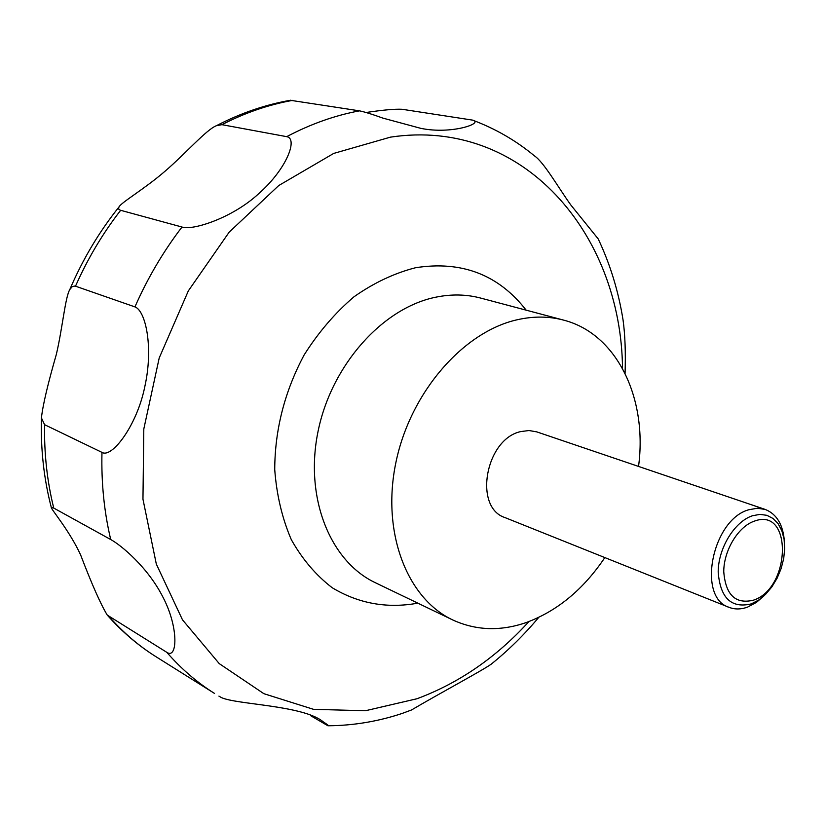 <?xml version="1.0" encoding="UTF-8"?>
<svg xmlns="http://www.w3.org/2000/svg" width="826" height="826" viewBox="0 0 826 826"><rect width="100%" height="100%" fill="white"/><g stroke="black" fill="none" stroke-linecap="round" stroke-linejoin="round"><path stroke-width="1.24" d="M604.838 557.581C583.362 589.537 557.075 611.219 525.997 622.628C500.226 631.446 475.776 630.537 452.638 619.903C406.888 598.427 381.168 531.965 396.015 461.94C410.584 391.906 463.706 331.35 517.809 319.621C533.782 316.1 549.011 316.255 563.497 320.085C617.156 333.756 647.687 398.607 638.539 466.432M764.669 595.236L756.43 602.391L747.675 607.058C741.046 609.485 734.841 609.578 729.048 607.337C696.679 597.518 712.26 519.368 748.924 509.725L757.359 508.238L765.248 509.446C776.822 514.082 783.213 524.871 784.421 541.804M729.048 607.337L505.027 517.603C473.205 507.556 485.533 438.885 520.834 431.564L528.991 430.532L536.724 431.864L765.248 509.446M752.527 515.744L759.941 514.381L766.9 515.321L773.064 518.501L778.123 523.736L781.85 530.736L784.08 539.151L784.7 548.578L783.709 558.531L781.138 568.546L777.142 578.148L771.887 586.873L765.63 594.297L758.671 600.068L751.33 603.878C731.32 608.659 720.272 598.065 718.186 572.077C718.197 548.196 734.572 521.495 752.527 515.744M411.482 709.988C439.886 693.241 481.723 670.867 491.202 664.187C508.403 650.32 524.242 634.719 538.728 617.404M625.075 373.362C625.736 352.248 625.065 334.478 623.062 320.034C618.498 291.382 610.218 264.351 598.22 238.931L570.766 204.91C557.942 186.996 543.911 162.175 534.329 155.773C515.858 140.492 495.259 128.608 472.534 120.111C484.521 123.002 451.688 134.803 420.692 128.319L382.799 118.087C372.536 114.349 364.782 111.944 359.506 110.849L290.349 100.287M366.125 112.491C383.006 109.972 394.973 108.898 402.035 109.269L472.534 120.111M753.426 600.182C790.947 588.257 792.764 506.792 754.52 521.082C738.434 526.286 723.793 550.209 723.752 571.613C725.589 594.916 735.481 604.436 753.426 600.182M328.335 725.765C353.394 725.579 378.009 721.47 402.179 713.437L411.472 709.988M218.921 696.111L221.399 697.567C236.329 704.619 303.349 705.218 323.183 721.8C327.715 724.732 329.295 726.054 327.912 725.765L310.504 715.605M166.8 652.333L107.246 615.071C100.576 604.023 91.707 583.992 80.638 554.979C69.456 530.468 50.149 508.042 51.295 507.432L53.752 508.073L110.715 539.533C120.906 545.026 148.071 567.307 163.238 597.725C178.891 627.832 177.404 659.675 166.8 652.333C181.183 668.812 197.094 682.513 214.533 693.437L156.176 656.835C139.047 646.108 123.404 632.747 109.249 616.754M101.97 452.38L44.594 424.698L41.424 417.904C42.797 405.308 47.774 384.152 56.333 354.426C62.477 328.459 65.182 297.195 69.818 289.513L72.358 286.519L75.032 286.023L134.937 306.9C145.552 310.586 153.636 346.899 144.86 386.403C137.085 425.431 111.83 458.564 101.97 452.38C101.226 482.807 104.148 511.862 110.715 539.533M181.999 227.036L120.214 210.186L118.634 209.04L118.892 207.099C120.802 202.659 144.385 189.102 164.994 171.261C185.478 153.688 206.376 129.579 216.371 125.717L221.915 124.674L286.705 136.662C298.207 138.52 286.818 168.917 258.734 193.656C232.168 218.301 192.086 230.795 181.999 227.036C163.362 251.362 147.668 277.99 134.937 306.9M417.832 603.156C387.126 608.741 358.587 603.6 332.228 587.751C315.966 575.268 302.326 559.233 291.31 539.646C282.151 518.346 276.627 494.98 274.728 469.54C274.872 429.675 284.66 391.514 304.082 355.046C318.33 332.455 334.953 313.054 353.931 296.833C373.796 282.864 394.322 273.169 415.53 267.738C461.641 260.5 498.522 274.645 526.162 310.163M528.919 621.575C496.354 657.351 459.05 683.071 416.996 698.744L365.422 710.742L313.529 709.338L263.876 693.685L219.241 663.619L182.494 619.841L156.321 564.086L142.96 499.203L143.807 428.993L159.211 357.968L188.338 290.886L229.153 232.178L278.765 185.52L333.714 153.419L390.419 137.147C523.57 117.075 621.358 234.553 622.505 368.437M452.638 619.903L375.386 582.733C330.214 561.484 304.34 497.779 318.062 431.348C331.515 364.916 382.737 307.892 435.715 297.205C451.368 293.994 466.339 294.283 480.629 298.062L563.497 320.085M53.752 508.073C47.154 481.548 44.098 453.753 44.594 424.698M75.507 286.168C87.67 258.693 102.713 233.407 120.648 210.32M221.915 124.674C245.281 112.677 268.915 104.572 292.838 100.338M286.705 136.662C310.752 123.983 335.026 115.382 359.506 110.849M156.176 656.835C138.252 645.602 121.938 631.683 107.246 615.071M51.295 507.432C43.871 478.904 40.588 449.055 41.424 417.904M69.818 289.513C82.662 259.467 99.017 232.003 118.892 207.099M216.371 125.717C240.738 113.09 265.569 104.582 290.866 100.194"/></g></svg>
